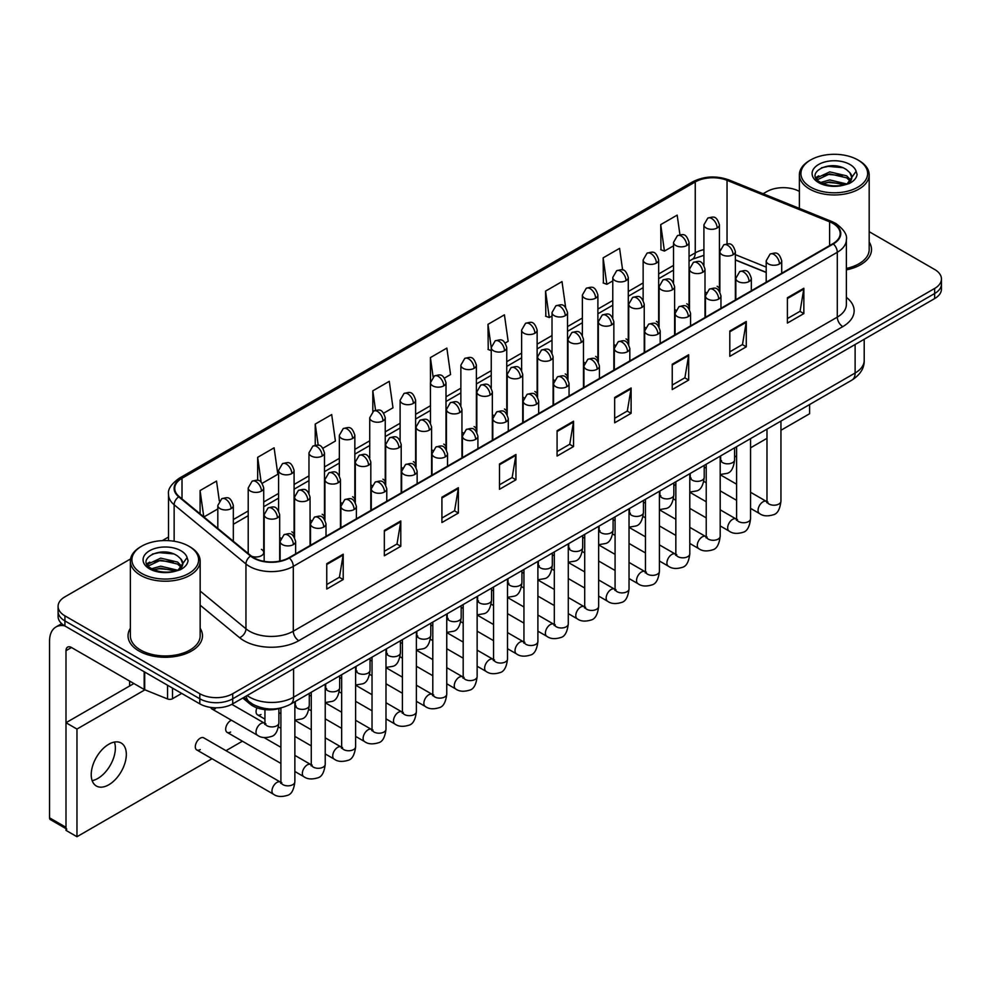 <?xml version="1.0" encoding="UTF-8"?>
<svg xmlns="http://www.w3.org/2000/svg" width="991" height="991" viewBox="0 0 991 991"><rect width="100%" height="100%" fill="white"/><g stroke="black" fill="none" stroke-linecap="round" stroke-linejoin="round"><path stroke-width="1.49" d="M674.611 309.254A7.755 4.472 0 0 0 675.8 310.133M644.237 326.795A7.755 4.472 0 0 0 645.414 327.662M613.85 344.335A7.755 4.472 0 0 0 615.039 345.202M583.476 361.864A7.755 4.472 0 0 0 584.653 362.743M553.102 379.404A7.755 4.472 0 0 0 554.279 380.284M522.715 396.945A7.755 4.472 0 0 0 523.892 397.825M492.341 414.486A7.755 4.472 0 0 0 493.518 415.365M461.955 432.026A7.755 4.472 0 0 0 463.131 432.906M431.58 449.567A7.755 4.472 0 0 0 432.757 450.447M401.194 467.108A7.755 4.472 0 0 0 402.371 467.987M370.82 484.649A7.755 4.472 0 0 0 371.997 485.528M340.433 502.189A7.755 4.472 0 0 0 341.61 503.069M310.059 519.73A7.755 4.472 0 0 0 311.236 520.609M279.673 537.271A7.755 4.472 0 0 0 280.849 538.15M251.466 556.174A7.755 4.472 0 0 0 259.518 556.496A7.755 4.472 0 0 0 263.717 552.52L263.717 487.931A7.755 4.472 0 0 1 261.438 491.102A7.755 4.472 0 0 1 250.475 491.102A7.755 4.472 0 0 1 248.208 487.931L248.208 552.52A7.755 4.472 0 0 0 248.493 553.734M704.997 291.713A7.755 4.472 0 0 0 706.174 292.593M766.204 272.488L735.372 260.026M688.671 308.325A7.755 4.472 0 0 0 689.042 306.962A7.755 4.472 0 0 0 686.763 303.791M658.284 325.866A7.755 4.472 0 0 0 658.656 324.503A7.755 4.472 0 0 0 656.389 321.332M627.91 343.406A7.755 4.472 0 0 0 628.282 342.044A7.755 4.472 0 0 0 626.002 338.872M597.523 360.947A7.755 4.472 0 0 0 597.895 359.584A7.755 4.472 0 0 0 595.628 356.413M567.149 378.488A7.755 4.472 0 0 0 567.521 377.125A7.755 4.472 0 0 0 565.242 373.954M536.763 396.028A7.755 4.472 0 0 0 537.134 394.666A7.755 4.472 0 0 0 534.867 391.495M506.389 413.569A7.755 4.472 0 0 0 506.76 412.206A7.755 4.472 0 0 0 504.481 409.035M476.002 431.11A7.755 4.472 0 0 0 476.374 429.747A7.755 4.472 0 0 0 474.107 426.576M445.628 448.65A7.755 4.472 0 0 0 446 447.288A7.755 4.472 0 0 0 443.72 444.117M415.241 466.191A7.755 4.472 0 0 0 415.613 464.816A7.755 4.472 0 0 0 413.346 461.657M384.867 483.732A7.755 4.472 0 0 0 385.239 482.357A7.755 4.472 0 0 0 382.96 479.198M354.481 501.273A7.755 4.472 0 0 0 354.852 499.898A7.755 4.472 0 0 0 352.585 496.739M324.107 518.813A7.755 4.472 0 0 0 324.478 517.438A7.755 4.472 0 0 0 322.199 514.279M293.72 536.342A7.755 4.472 0 0 0 294.092 534.979A7.755 4.472 0 0 0 291.825 531.82M263.717 552.52A7.755 4.472 0 0 0 261.438 549.361M719.045 290.784A7.755 4.472 0 0 0 719.416 289.422A7.755 4.472 0 0 0 717.15 286.263M281.333 707.871A23.264 13.428 180 0 1 250.128 704.118L242.77 698.048M130.354 628.306A37.224 21.492 0 0 0 128.037 635.788A37.224 21.492 0 0 0 138.938 650.988A37.224 21.492 0 0 0 179.507 655.646A37.224 21.492 0 0 0 202.486 635.788A37.224 21.492 0 0 0 200.157 628.306A37.224 21.492 0 0 1 202.486 635.788A37.224 21.492 0 0 1 179.507 655.646A37.224 21.492 0 0 1 138.938 650.988A37.224 21.492 0 0 1 128.037 635.788A37.224 21.492 0 0 1 130.354 628.306M832.911 223.409A24.812 14.332 180 0 1 840.182 233.542A24.812 14.332 180 0 1 832.911 243.675L288.914 557.747A24.812 14.332 180 0 1 251.045 555.827L179.222 496.615A24.812 14.332 180 0 1 174.738 488.402A24.812 14.332 180 0 1 182.01 478.269L695.248 181.948A24.812 14.332 180 0 1 727.035 180.337L829.603 221.811A24.812 14.332 180 0 1 832.911 223.409M833.344 223.161A25.432 14.692 0 0 0 829.95 221.513L727.382 180.052A25.432 14.692 0 0 0 694.815 181.687L181.564 478.009A25.432 14.692 0 0 0 178.714 496.825L250.537 556.038A25.432 14.692 0 0 0 289.36 557.995L833.344 243.922A25.432 14.692 0 0 0 833.344 223.161M130.552 558.949L64.91 596.842A23.264 13.428 0 0 0 58.085 606.343L58.085 616.476A23.264 13.428 0 0 0 64.91 625.978L199.81 703.858L199.81 698.791A23.264 13.428 0 0 0 232.712 698.791L934.637 293.534A23.264 13.428 0 0 0 941.45 284.045A23.264 13.428 0 0 1 934.637 293.534L232.712 698.791A23.264 13.428 0 0 1 199.81 698.791L64.91 620.911L199.81 698.791L199.81 693.725A23.264 13.428 0 0 0 232.712 693.725L934.637 288.468A23.264 13.428 0 0 0 941.45 278.979A23.264 13.428 0 0 0 934.637 269.478L869.181 231.683M58.085 611.41A23.264 13.428 0 0 0 64.91 620.911A23.264 13.428 0 0 1 58.085 611.41M326.757 563.693L326.757 589.026L343.208 579.524L343.208 554.204L326.757 563.693M326.757 584.529L339.43 577.22L343.146 555.034A6.206 3.58 -120 0 0 343.208 554.204M339.318 577.282L343.208 579.524M384.335 530.458L384.335 555.778L400.785 546.289L400.785 520.956L384.335 530.458M384.335 551.293L397.007 543.972L400.723 521.799A6.206 3.58 -120 0 0 400.785 520.956M396.895 544.034L400.785 546.289M441.912 497.209L441.912 522.542L458.362 513.041L458.362 487.708L441.912 497.209M441.912 518.045L454.584 510.724L458.3 488.551A6.206 3.58 -120 0 0 458.362 487.708M454.473 510.799L458.362 513.041M499.501 463.961L499.501 489.294L515.952 479.793L515.952 454.473L499.501 463.961M499.501 484.797L512.161 477.489L515.877 455.315A6.206 3.58 -120 0 0 515.952 454.473M512.05 477.551L515.952 479.793M787.399 297.746L787.399 323.078L803.85 313.577L803.85 288.257L787.399 297.746M787.399 318.582L800.071 311.273L803.775 289.087A6.206 3.58 -120 0 0 803.85 288.257M799.96 311.335L803.85 313.577M729.81 330.994L729.81 356.326L746.273 346.825L746.273 321.493L729.81 330.994M729.81 351.83L742.482 344.509L746.198 322.335A6.206 3.58 -120 0 0 746.273 321.493M742.37 344.571L746.273 346.825M672.232 364.242L672.232 389.562L688.683 380.061L688.683 354.741L672.232 364.242M672.232 385.065L684.905 377.757L688.621 355.583A6.206 3.58 -120 0 0 688.683 354.741M684.793 377.819L688.683 380.061M614.655 397.478L614.655 422.81L631.106 413.309L631.106 387.976L614.655 397.478M614.655 418.313L627.328 411.005L631.044 388.819A6.206 3.58 -120 0 0 631.106 387.976M627.216 411.067L631.106 413.309M557.078 430.726L557.078 456.058L573.529 446.557L573.529 421.225L557.078 430.726M557.078 451.562L569.751 444.241L573.455 422.067A6.206 3.58 -120 0 0 573.529 421.225M569.639 444.302L573.529 446.557M846.388 269.849A37.224 21.492 0 0 0 871.51 249.534A37.224 21.492 0 0 0 869.181 242.052A37.224 21.492 0 0 1 871.51 249.534A37.224 21.492 0 0 1 846.388 269.849M799.378 191.399A23.264 13.428 0 0 0 766.836 191.597L763.12 193.74M168.532 537.023L162.276 540.628M58.085 606.343A23.264 13.428 0 0 0 64.91 615.845L199.81 693.725M322.955 448.229L335.404 441.045L331.688 414.572L315.237 424.074L315.237 445.244M262.194 483.311L277.827 474.28L274.111 447.821L257.66 457.322L257.66 480.362M219.321 500.901L216.534 481.069L200.083 490.557L200.083 513.809M505.237 342.997L508.148 341.313L504.431 314.841L487.981 324.342L488.241 349.526M565.638 307.483L562.008 281.605L545.558 291.106L545.83 316.278M622.621 269.986L619.586 248.357L603.135 257.858L603.408 283.03M679.925 234.743L677.175 215.121L660.724 224.61L660.985 249.794M383.715 413.148L392.981 407.796L389.277 381.337L372.814 390.826L372.814 411.575M444.476 378.079L450.571 374.548L446.854 348.089L430.404 357.59L430.49 382.86M430.49 423.021L430.404 382.662M430.404 357.59L433.104 376.877M491.251 350.641L487.981 349.427M487.981 324.342L491.251 347.63M545.558 291.106L549.274 317.566L552.012 315.993M549.274 317.566L545.558 316.179M603.135 257.858L606.851 284.318L612.772 280.911M606.851 284.318L603.135 282.93M660.724 224.61L664.428 251.082L673.533 245.83M664.428 251.082L660.724 249.695M372.814 390.826L375.552 410.262M315.237 424.074L318.21 445.244M257.66 457.322L261.153 482.171M203.898 516.968L217.822 508.928M200.083 490.557L203.774 516.856M199.81 703.858A23.264 13.428 0 0 0 232.712 703.858L934.637 298.601A23.264 13.428 0 0 0 941.45 289.112L941.45 278.979M97.812 778.455A24.812 14.332 120 0 0 114.423 742.073A24.812 14.332 120 0 1 97.812 778.455A24.812 14.332 120 0 1 92.163 780.635A24.812 14.332 120 0 0 97.812 778.455M172.521 688.101L172.521 698.717L181.712 693.415M64.638 625.817A31.018 17.912 -120 0 0 55.979 626.969A31.018 17.912 -120 0 0 49.55 641.177L49.55 817.835L66.001 827.336L66.001 650.666A7.755 4.472 60 0 1 67.611 647.123A7.755 4.472 60 0 1 71.488 647.507L144.178 689.476L144.178 671.737M66.001 828.649L50.355 819.619A3.877 2.242 -60 0 1 49.55 817.835M129.61 686.007L129.61 681.065M66.001 827.336A3.877 2.242 120 0 0 66.806 829.108M172.521 698.717A3.877 2.242 180 0 1 167.553 698.965L144.698 689.724A3.877 2.242 180 0 1 144.178 689.476M846.388 268.425A34.896 20.154 0 0 0 869.181 249.534L869.181 174.812A34.896 20.154 0 0 0 858.962 160.567L857.859 159.935A33.347 19.25 0 0 0 810.7 159.935A33.347 19.25 0 0 0 810.7 187.163A33.347 19.25 0 0 0 857.859 187.163A33.347 19.25 0 0 0 857.859 159.935L858.962 160.567M810.7 159.935L809.61 160.567A34.896 20.154 0 0 0 799.378 174.812A34.896 20.154 0 0 0 809.61 189.058A34.896 20.154 0 0 0 847.639 193.431A34.896 20.154 0 0 0 869.181 174.812M851.554 178.553L851.814 177.339A17.528 10.121 0 0 0 849.832 172.669L846.698 169.808C830.532 158.374 803.602 173.301 820.226 182.158C827.014 185.837 835.041 186.779 844.282 184.983L849.213 183.546C853.945 181.118 856.571 178.083 857.091 174.441L856.125 171.294L847.268 183.707M820.746 182.468L829.74 179.916L846.859 184.004M842.338 183.669L828.365 182.48L822.815 183.484L829.74 181.935L844.914 184.834M816.819 179.21L817.352 177.699L829.74 171.877L846.673 175.841L850.749 180.077M817.302 179.792L829.74 173.883L846.673 177.847L850.08 181.031M849.832 172.669L851.802 177.587M851.814 177.984L849.869 183.199M815.816 177.525L818.789 175.853M821.489 167.789L828.365 166.389L842.511 167.64M816.188 178.269L817.439 177.538M822.79 175.444L828.365 174.428L842.338 175.63M141.676 546.19L140.586 546.821A34.896 20.154 0 0 0 130.354 561.067L130.354 635.788A34.896 20.154 0 0 0 140.586 650.034A34.896 20.154 0 0 0 178.615 654.407A34.896 20.154 0 0 0 200.157 635.788L200.157 561.067A34.896 20.154 0 0 0 189.938 546.821L188.835 546.19A33.347 19.25 0 0 0 141.676 546.19A33.347 19.25 0 0 0 141.676 573.417A33.347 19.25 0 0 0 188.835 573.417A33.347 19.25 0 0 0 188.835 546.19L189.938 546.821M130.354 561.067A34.896 20.154 0 0 0 140.586 575.313A34.896 20.154 0 0 0 178.615 579.685A34.896 20.154 0 0 0 200.157 561.067M182.53 564.808L182.79 563.606A17.528 10.121 0 0 0 180.808 558.924L177.674 556.062C161.508 544.629 134.578 559.556 151.202 568.413C157.99 572.092 166.017 573.033 175.258 571.237L180.189 569.8C184.921 567.372 187.547 564.337 188.067 560.695L187.101 557.561L178.244 569.974M151.722 568.723L160.715 566.183L177.835 570.259M173.314 569.936L159.34 568.735L153.791 569.738L160.715 568.19L175.89 571.101M147.795 565.465L148.328 563.953L160.715 558.131L177.649 562.095L181.725 566.332M148.278 566.047L160.715 560.15L177.649 564.102L181.056 567.286M180.808 558.924L182.778 563.842M182.79 564.238L180.845 569.466M146.792 563.78L149.765 562.12M152.465 554.043L159.34 552.644L173.487 553.895M147.163 564.536L148.415 563.792M153.766 561.699L159.34 560.695L173.314 561.885M196.751 749.927L273.417 794.187A6.974 4.026 -60 0 1 272.352 788.588A6.974 4.026 -60 0 1 276.91 782.444A6.974 4.026 -60 0 1 277.22 782.271A6.974 4.026 -60 0 1 280.403 782.097L203.737 737.837A6.974 4.026 120 0 0 200.244 738.184A6.974 4.026 120 0 0 195.685 744.328A6.974 4.026 120 0 0 196.751 749.927A6.974 4.026 120 0 0 200.244 749.58M231.448 720.246A6.974 4.026 120 0 0 230.63 720.643A6.974 4.026 120 0 0 226.059 726.787A6.974 4.026 120 0 0 227.137 732.386A6.974 4.026 120 0 0 230.63 732.039M108.775 784.785A24.812 14.332 120 0 0 124.99 762.921A24.812 14.332 120 0 0 121.187 743.027A24.812 14.332 120 0 0 108.775 744.253A24.812 14.332 120 0 0 92.559 766.13A24.812 14.332 120 0 0 96.362 786.012A24.812 14.332 120 0 0 108.775 784.785M780.945 430.28L809.61 413.73L809.61 404.526M144.934 689.823L76.964 729.066L76.964 836.714L212.024 758.734M225.985 750.683L242.399 741.194M734.604 457.024L736.598 455.872M750.559 447.821L766.984 438.332M256.966 707.847A6.974 4.026 120 0 0 257.511 714.845A6.974 4.026 120 0 0 261.005 714.499M210.736 707.413A6.974 4.026 120 0 0 211.95 708.986A6.974 4.026 120 0 0 215.431 708.639M133.896 683.53L66.001 722.724L66.001 830.371L76.964 836.714M76.964 729.066L66.001 722.724M250.128 702.483L250.128 704.118M846.388 297.362A38.773 22.384 180 0 1 842.784 326.621L298.786 640.694A7.755 4.472 60 0 1 293.299 631.193L837.296 317.12A31.018 17.912 0 0 0 846.388 304.46L846.388 239.624A31.018 17.912 180 0 1 837.296 252.284A7.755 4.472 -120 0 0 833.344 243.922M298.786 640.694A38.773 22.384 180 0 1 243.947 640.694A38.773 22.384 180 0 1 239.611 637.708L200.157 605.179M250.537 556.038A7.755 5.19 129.5 0 0 245.954 563.966L245.954 628.802A31.018 17.912 0 0 0 249.435 631.193A31.018 17.912 0 0 0 293.299 631.193L293.299 566.356A31.018 17.912 180 0 1 245.954 563.966L174.143 504.753A31.018 17.912 180 0 1 168.532 494.472L168.532 540.64M846.388 239.624C847.416 234.78 843.849 229.367 835.698 223.409L831.61 221.427A7.755 3.63 112 0 0 829.95 221.513M831.61 221.427L729.042 179.966C716.196 175.419 704.006 176.076 692.461 181.948A7.755 4.472 60 0 1 694.815 181.687M181.564 478.009A7.755 4.472 -120 0 0 179.222 478.257C171.17 484.042 167.603 489.455 168.532 494.472M178.714 496.825A7.755 5.19 129.5 0 0 174.143 504.753L174.143 541.247M729.042 179.966A7.755 3.63 112 0 0 727.382 180.052M289.36 557.995A7.755 4.472 60 0 1 293.299 566.356L837.296 252.284L837.296 317.12A7.755 4.472 60 0 0 842.784 326.621M232.712 693.725L232.712 703.858M934.637 288.468L934.637 298.601M64.91 615.845L64.91 625.978M200.157 591.045L245.954 628.802A7.755 5.19 -50.5 0 1 239.611 637.708M182.01 478.269L182.01 498.907M829.603 221.811L829.603 245.582M727.035 180.337L727.035 243.86M766.204 267.099L735.372 254.637M720.209 249.323A24.812 14.332 0 0 0 719.416 249.187M703.907 249.621A24.812 14.332 0 0 0 695.248 252.866L689.042 256.446M695.248 181.948L695.248 252.866A13.961 8.064 60 0 1 692.362 259.258L689.042 261.178M673.533 265.402L658.656 273.987M643.147 282.943L628.282 291.527M612.772 300.484L597.895 309.068M582.386 318.024L567.521 326.609M552.012 335.565L537.134 344.15M521.625 353.106L506.76 361.69M491.251 370.646L476.374 379.231M460.865 388.187L446 396.772M430.49 405.728L415.613 414.312M400.104 423.268L385.239 431.853M369.73 440.809L354.852 449.394M339.343 458.35L324.478 466.934M308.969 475.891L294.092 484.475M278.582 493.419L263.717 502.003M248.208 510.96L233.331 519.544M557.078 431.531L573.455 422.067M614.655 398.283L631.044 388.819M672.232 365.035L688.621 355.583M729.81 331.799L746.198 322.335M787.399 298.551L803.775 289.087M499.501 464.767L515.877 455.315M441.912 498.015L458.3 488.551M384.335 531.25L400.723 521.799M326.757 564.498L343.146 555.034M247.143 695.533A31.018 17.912 0 0 0 249.707 697.206A31.018 17.912 0 0 0 293.584 697.206L855.122 373.012A31.018 17.912 0 0 0 864.202 360.34C864.437 368.045 860.337 374.623 851.913 380.11L290.363 704.316A15.509 8.956 60 0 0 293.584 697.206L293.584 668.714M855.122 344.509L855.122 373.012A15.509 8.956 60 0 1 851.913 380.11M246.288 696.016A15.509 10.368 129.5 0 0 249.075 701.653L243.91 697.391M779.446 263.965A7.755 4.472 0 0 0 781.713 260.806C778.567 250.859 775.507 252.829 770.081 254.08A7.755 4.472 60 0 1 773.959 254.464A7.755 4.472 -120 0 1 779.446 263.965A7.755 4.472 0 0 1 768.471 263.965A7.755 4.472 0 0 1 766.204 260.806L770.081 254.08M750.559 508.383L759.502 513.549A6.974 4.026 -60 0 1 758.437 507.949A6.974 4.026 -60 0 1 762.996 501.805A6.974 4.026 -60 0 1 763.305 501.632A6.974 4.026 -60 0 1 766.477 501.458L750.559 492.267M767.381 502.164L766.761 502.672L766.984 501.173A6.974 4.026 -0 0 0 769.028 504.023A6.974 4.026 -0 0 0 778.579 504.196A6.974 4.026 -0 0 0 780.945 501.173C779.979 509.275 777.477 513.809 773.414 514.75C767.579 516.522 762.946 516.125 759.502 513.549M733.105 254.749A7.755 4.472 0 0 0 735.372 251.59C732.225 241.643 729.165 243.625 723.74 244.876A7.755 4.472 60 0 1 727.617 245.26A7.755 4.472 -120 0 1 733.105 254.749A7.755 4.472 0 0 1 722.142 254.749A7.755 4.472 0 0 1 719.862 251.59L723.74 244.876M721.039 460.778L720.42 461.298L720.643 459.787A6.974 4.026 -0 0 0 722.687 462.636A6.974 4.026 -0 0 0 732.238 462.809A6.974 4.026 -0 0 0 734.604 459.787C733.65 467.901 731.135 472.422 727.072 473.376L720.184 474.528M717.15 228.004A7.755 4.472 0 0 0 719.416 224.833C716.27 214.886 713.21 216.868 707.785 218.119A7.755 4.472 60 0 1 711.662 218.503A7.755 4.472 -120 0 1 717.15 228.004A7.755 4.472 0 0 1 706.187 228.004A7.755 4.472 0 0 1 703.907 224.833L707.785 218.119M749.06 281.506A7.755 4.472 0 0 0 751.339 278.347C748.193 268.388 745.133 270.37 739.707 271.621A7.755 4.472 60 0 1 743.584 272.005A7.755 4.472 -120 0 1 749.06 281.506A7.755 4.472 0 0 1 738.097 281.506A7.755 4.472 0 0 1 735.83 278.347L739.707 271.621M720.184 525.924L729.128 531.089A6.974 4.026 -60 0 1 728.051 525.49A6.974 4.026 -60 0 1 732.609 519.346A6.974 4.026 -60 0 1 732.919 519.173A6.974 4.026 -60 0 1 736.102 518.999L720.184 509.808M736.994 519.705L736.375 520.213L736.598 518.714A6.974 4.026 -0 0 0 738.642 521.563A6.974 4.026 -0 0 0 748.193 521.737A6.974 4.026 -0 0 0 750.559 518.714C749.605 526.816 747.09 531.337 743.027 532.291C737.193 534.062 732.56 533.666 729.128 531.089M718.686 299.047A7.755 4.472 0 0 0 720.952 295.875C717.806 285.928 714.746 287.91 709.321 289.161A7.755 4.472 60 0 1 713.198 289.545A7.755 4.472 -120 0 1 718.686 299.047A7.755 4.472 0 0 1 707.71 299.047A7.755 4.472 0 0 1 705.443 295.875L709.321 289.161M689.798 543.464L698.742 548.63A6.974 4.026 -60 0 1 697.676 543.031A6.974 4.026 -60 0 1 702.235 536.887A6.974 4.026 -60 0 1 702.545 536.713A6.974 4.026 -60 0 1 705.716 536.54L689.798 527.348M706.62 537.246L706.001 537.754L706.224 536.255A6.974 4.026 -0 0 0 708.268 539.104A6.974 4.026 -0 0 0 717.818 539.277A6.974 4.026 -0 0 0 720.184 536.255C719.218 544.356 716.716 548.878 712.653 549.832C706.818 551.603 702.185 551.207 698.742 548.63M688.299 316.587A7.755 4.472 0 0 0 690.578 313.416C687.432 303.469 684.372 305.451 678.946 306.702A7.755 4.472 60 0 1 682.824 307.086A7.755 4.472 -120 0 1 688.299 316.587A7.755 4.472 0 0 1 677.336 316.587A7.755 4.472 0 0 1 675.069 313.416L678.946 306.702M659.424 561.005L668.368 566.171A6.974 4.026 -60 0 1 667.29 560.572A6.974 4.026 -60 0 1 671.848 554.427A6.974 4.026 -60 0 1 672.158 554.254A6.974 4.026 -60 0 1 675.342 554.08L659.424 544.889M676.234 554.787L675.614 555.294L675.837 553.796A6.974 4.026 -0 0 0 677.881 556.645A6.974 4.026 -0 0 0 687.432 556.818A6.974 4.026 -0 0 0 689.798 553.796C688.844 561.897 686.329 566.418 682.266 567.372C676.432 569.144 671.799 568.747 668.368 566.171M657.925 334.128A7.755 4.472 0 0 0 660.192 330.957C657.045 321.01 653.986 322.992 648.56 324.243A7.755 4.472 60 0 1 652.437 324.627A7.755 4.472 -120 0 1 657.925 334.128A7.755 4.472 0 0 1 646.95 334.128A7.755 4.472 0 0 1 644.683 330.957L648.56 324.243M629.037 578.546L637.981 583.711A6.974 4.026 -60 0 1 636.916 578.112A6.974 4.026 -60 0 1 641.474 571.968A6.974 4.026 -60 0 1 641.784 571.795A6.974 4.026 -60 0 1 644.968 571.621L629.037 562.43M645.859 572.327L645.24 572.835L645.463 571.336A6.974 4.026 -0 0 0 647.507 574.185A6.974 4.026 -0 0 0 657.058 574.359A6.974 4.026 -0 0 0 659.424 571.336C658.458 579.438 655.955 583.959 651.892 584.913C646.058 586.684 641.425 586.288 637.981 583.711M702.73 272.29A7.755 4.472 0 0 0 704.997 269.131C701.851 259.184 698.791 261.166 693.366 262.417A7.755 4.472 60 0 1 697.243 262.801A7.755 4.472 -120 0 1 702.73 272.29A7.755 4.472 0 0 1 691.755 272.29A7.755 4.472 0 0 1 689.488 269.131L693.366 262.417M690.665 478.319L690.033 478.839L690.256 477.328A6.974 4.026 -0 0 0 692.3 480.177A6.974 4.026 -0 0 0 701.863 480.35A6.974 4.026 -0 0 0 704.217 477.328C703.263 485.429 700.761 489.963 696.685 490.917L689.798 492.069M672.344 289.83A7.755 4.472 0 0 0 674.611 286.672C671.464 276.724 668.405 278.706 662.979 279.957A7.755 4.472 60 0 1 666.856 280.342A7.755 4.472 -120 0 1 672.344 289.83A7.755 4.472 0 0 1 661.381 289.83A7.755 4.472 0 0 1 659.102 286.672L662.979 279.957M660.279 495.859L659.659 496.38L659.882 494.868A6.974 4.026 -0 0 0 661.926 497.717A6.974 4.026 -0 0 0 671.477 497.891A6.974 4.026 -0 0 0 673.843 494.868C672.889 502.97 670.374 507.503 666.311 508.457L659.424 509.609M641.97 307.371A7.755 4.472 0 0 0 644.237 304.212C641.09 294.265 638.031 296.247 632.605 297.486A7.755 4.472 60 0 1 636.482 297.87A7.755 4.472 -120 0 1 641.97 307.371A7.755 4.472 0 0 1 630.994 307.371A7.755 4.472 0 0 1 628.728 304.212L632.605 297.486M629.904 513.4L629.273 513.92L629.496 512.409A6.974 4.026 -0 0 0 631.552 515.258A6.974 4.026 -0 0 0 641.103 515.431A6.974 4.026 -0 0 0 643.456 512.409C642.502 520.51 640 525.044 635.925 525.986L629.037 527.15M66.001 650.666L71.488 647.507M144.698 672.047L144.698 689.724M167.553 698.965L167.553 685.239M856.125 171.294A22.186 12.809 0 0 0 849.968 164.494A22.186 12.809 0 0 0 818.591 164.494A22.186 12.809 0 0 0 818.591 182.604A22.186 12.809 0 0 0 844.282 184.983M847.057 184.276A17.528 10.121 0 0 0 851.789 177.922M187.101 557.561A22.186 12.809 0 0 0 180.944 550.748A22.186 12.809 0 0 0 149.567 550.748A22.186 12.809 0 0 0 149.567 568.859A22.186 12.809 0 0 0 175.258 571.237M178.033 570.531A17.528 10.121 0 0 0 182.765 564.176M627.538 351.669A7.755 4.472 0 0 0 629.818 348.498C626.671 338.55 623.612 340.532 618.186 341.784A7.755 4.472 60 0 1 622.063 342.168A7.755 4.472 -120 0 1 627.538 351.669A7.755 4.472 0 0 1 616.575 351.669A7.755 4.472 0 0 1 614.309 348.498L618.186 341.784M598.663 596.087L607.607 601.252A6.974 4.026 -60 0 1 606.529 595.653A6.974 4.026 -60 0 1 611.088 589.509A6.974 4.026 -60 0 1 611.397 589.335A6.974 4.026 -60 0 1 614.581 589.162L598.663 579.97M615.485 589.856L614.854 590.376L615.077 588.865A6.974 4.026 -0 0 0 617.12 591.714A6.974 4.026 -0 0 0 626.671 591.887A6.974 4.026 -0 0 0 629.037 588.865C628.083 596.978 625.569 601.5 621.506 602.454C615.671 604.225 611.038 603.829 607.607 601.252M597.164 369.209A7.755 4.472 0 0 0 599.431 366.038C596.285 356.091 593.225 358.073 587.799 359.324A7.755 4.472 60 0 1 591.677 359.708A7.755 4.472 -120 0 1 597.164 369.209A7.755 4.472 0 0 1 586.189 369.209A7.755 4.472 0 0 1 583.922 366.038L587.799 359.324M568.277 613.627L577.22 618.793A6.974 4.026 -60 0 1 576.155 613.194A6.974 4.026 -60 0 1 580.714 607.037A6.974 4.026 -60 0 1 581.023 606.876A6.974 4.026 -60 0 1 584.207 606.703L568.277 597.499M585.099 607.396L584.479 607.917L584.702 606.405A6.974 4.026 -0 0 0 586.746 609.254A6.974 4.026 -0 0 0 596.297 609.428A6.974 4.026 -0 0 0 598.663 606.405C597.697 614.519 595.195 619.041 591.131 619.994C585.297 621.766 580.664 621.369 577.22 618.793M566.778 386.75A7.755 4.472 0 0 0 569.057 383.579C565.911 373.632 562.851 375.614 557.425 376.865A7.755 4.472 60 0 1 561.302 377.249A7.755 4.472 -120 0 1 566.778 386.75A7.755 4.472 0 0 1 555.815 386.75A7.755 4.472 0 0 1 553.548 383.579L557.425 376.865M537.902 631.168L546.846 636.321A6.974 4.026 -60 0 1 545.768 630.734A6.974 4.026 -60 0 1 550.327 624.578A6.974 4.026 -60 0 1 550.637 624.417A6.974 4.026 -60 0 1 553.82 624.243L537.902 615.039M554.725 624.937L554.093 625.457L554.316 623.946A6.974 4.026 -0 0 0 556.36 626.795A6.974 4.026 -0 0 0 565.911 626.969A6.974 4.026 -0 0 0 568.277 623.946C567.323 632.06 564.808 636.581 560.745 637.535C554.91 639.306 550.278 638.898 546.846 636.321M611.583 324.912A7.755 4.472 0 0 0 613.85 321.753C610.704 311.806 607.644 313.775 602.218 315.027A7.755 4.472 60 0 1 606.096 315.411A7.755 4.472 -120 0 1 611.583 324.912A7.755 4.472 0 0 1 600.62 324.912A7.755 4.472 0 0 1 598.341 321.753L602.218 315.027M599.518 530.941L598.898 531.461L599.121 529.95A6.974 4.026 -0 0 0 601.165 532.799A6.974 4.026 -0 0 0 610.716 532.972A6.974 4.026 -0 0 0 613.082 529.95C612.128 538.051 609.614 542.585 605.551 543.526L598.663 544.691M581.209 342.452A7.755 4.472 0 0 0 583.476 339.281C580.33 329.334 577.27 331.316 571.844 332.567A7.755 4.472 60 0 1 575.721 332.951A7.755 4.472 -120 0 1 581.209 342.452A7.755 4.472 0 0 1 570.234 342.452A7.755 4.472 0 0 1 567.967 339.281L571.844 332.567M569.144 548.481L568.512 549.002L568.735 547.49A6.974 4.026 -0 0 0 570.791 550.339A6.974 4.026 -0 0 0 580.342 550.513A6.974 4.026 -0 0 0 582.696 547.49C581.742 555.592 579.24 560.126 575.176 561.067L568.277 562.231M550.823 359.993A7.755 4.472 0 0 0 553.102 356.822C549.943 346.875 546.883 348.857 541.458 350.108A7.755 4.472 60 0 1 545.335 350.492A7.755 4.472 -120 0 1 550.823 359.993A7.755 4.472 0 0 1 539.86 359.993A7.755 4.472 0 0 1 537.58 356.822L541.458 350.108M538.757 566.022L538.138 566.542L538.361 565.031A6.974 4.026 -0 0 0 540.405 567.88A6.974 4.026 -0 0 0 549.955 568.054A6.974 4.026 -0 0 0 552.321 565.031C551.368 573.132 548.853 577.666 544.79 578.608L537.902 579.772M536.404 404.291A7.755 4.472 0 0 0 538.67 401.12C535.524 391.172 532.464 393.154 527.039 394.406A7.755 4.472 60 0 1 530.916 394.79A7.755 4.472 -120 0 1 536.404 404.291A7.755 4.472 0 0 1 525.428 404.291A7.755 4.472 0 0 1 523.161 401.12L527.039 394.406M507.516 648.709L516.46 653.862A6.974 4.026 -60 0 1 515.394 648.275A6.974 4.026 -60 0 1 519.953 642.118A6.974 4.026 -60 0 1 520.263 641.957A6.974 4.026 -60 0 1 523.446 641.772L507.516 632.58M524.338 642.478L523.719 642.998L523.942 641.487A6.974 4.026 -0 0 0 525.986 644.336A6.974 4.026 -0 0 0 535.536 644.509A6.974 4.026 -0 0 0 537.902 641.487C536.936 649.601 534.434 654.122 530.371 655.076C524.536 656.847 519.903 656.438 516.46 653.862M506.017 421.832A7.755 4.472 0 0 0 508.296 418.66C505.15 408.713 502.09 410.695 496.664 411.946A7.755 4.472 60 0 1 500.542 412.33A7.755 4.472 -120 0 1 506.017 421.832A7.755 4.472 0 0 1 495.054 421.832A7.755 4.472 0 0 1 492.787 418.66L496.664 411.946M477.142 666.249L486.085 671.403A6.974 4.026 -60 0 1 485.008 665.816A6.974 4.026 -60 0 1 489.566 659.659A6.974 4.026 -60 0 1 489.876 659.498A6.974 4.026 -60 0 1 493.06 659.312L477.142 650.121M493.964 660.018L493.332 660.539L493.555 659.027A6.974 4.026 -0 0 0 495.599 661.877A6.974 4.026 -0 0 0 505.15 662.05A6.974 4.026 -0 0 0 507.516 659.027C506.562 667.129 504.047 671.663 499.984 672.616C494.15 674.388 489.517 673.979 486.085 671.403M475.643 439.36A7.755 4.472 0 0 0 477.91 436.201C474.763 426.254 471.704 428.236 466.278 429.487A7.755 4.472 60 0 1 470.155 429.871A7.755 4.472 -120 0 1 475.643 439.36A7.755 4.472 0 0 1 464.68 439.36A7.755 4.472 0 0 1 462.401 436.201L466.278 429.487M446.755 683.778L455.699 688.943A6.974 4.026 -60 0 1 454.634 683.356A6.974 4.026 -60 0 1 459.192 677.2A6.974 4.026 -60 0 1 459.502 677.039A6.974 4.026 -60 0 1 462.686 676.853L446.755 667.661M463.577 677.559L462.958 678.079L463.181 676.568A6.974 4.026 -0 0 0 465.225 679.417A6.974 4.026 -0 0 0 474.776 679.591A6.974 4.026 -0 0 0 477.142 676.568C476.175 684.67 473.673 689.203 469.61 690.145C463.776 691.929 459.143 691.52 455.699 688.943M445.256 456.901A7.755 4.472 0 0 0 447.536 453.742C444.389 443.795 441.329 445.777 435.904 447.028A7.755 4.472 60 0 1 439.781 447.412A7.755 4.472 -120 0 1 445.256 456.901A7.755 4.472 0 0 1 434.293 456.901A7.755 4.472 0 0 1 432.026 453.742L435.904 447.028M416.381 701.318L425.325 706.484A6.974 4.026 -60 0 1 424.247 700.897A6.974 4.026 -60 0 1 428.806 694.741A6.974 4.026 -60 0 1 429.115 694.58A6.974 4.026 -60 0 1 432.299 694.394L416.381 685.202M433.203 695.1L432.572 695.62L432.794 694.109A6.974 4.026 -0 0 0 434.838 696.958A6.974 4.026 -0 0 0 444.389 697.131A6.974 4.026 -0 0 0 446.755 694.109C445.801 702.21 443.287 706.744 439.224 707.685C433.389 709.469 428.756 709.06 425.325 706.484M414.882 474.441A7.755 4.472 0 0 0 417.149 471.282C414.003 461.335 410.943 463.317 405.517 464.568A7.755 4.472 60 0 1 409.394 464.952A7.755 4.472 -120 0 1 414.882 474.441A7.755 4.472 0 0 1 403.919 474.441A7.755 4.472 0 0 1 401.64 471.282L405.517 464.568M385.995 718.859L394.938 724.025A6.974 4.026 -60 0 1 393.873 718.438A6.974 4.026 -60 0 1 398.432 712.281A6.974 4.026 -60 0 1 398.741 712.12A6.974 4.026 -60 0 1 401.925 711.934L385.995 702.743M402.817 712.64L402.197 713.161L402.42 711.649A6.974 4.026 -0 0 0 404.464 714.499A6.974 4.026 -0 0 0 414.015 714.672A6.974 4.026 -0 0 0 416.381 711.649C415.415 719.751 412.913 724.285 408.849 725.226C403.015 727.01 398.382 726.601 394.938 724.025M520.448 377.534A7.755 4.472 0 0 0 522.715 374.363C519.569 364.415 516.509 366.397 511.083 367.649A7.755 4.472 60 0 1 514.961 368.033A7.755 4.472 -120 0 1 520.448 377.534A7.755 4.472 0 0 1 509.473 377.534A7.755 4.472 0 0 1 507.206 374.363L511.083 367.649M508.383 583.563L507.751 584.071L507.987 582.572A6.974 4.026 -0 0 0 510.031 585.421A6.974 4.026 -0 0 0 519.581 585.594A6.974 4.026 -0 0 0 521.935 582.572C520.981 590.673 518.479 595.207 514.416 596.148L507.516 597.313M490.062 395.075A7.755 4.472 0 0 0 492.341 391.903C489.182 381.956 486.135 383.938 480.697 385.189A7.755 4.472 60 0 1 484.574 385.573A7.755 4.472 -120 0 1 490.062 395.075A7.755 4.472 0 0 1 479.099 395.075A7.755 4.472 0 0 1 476.82 391.903L480.697 385.189M477.996 601.103L477.377 601.611L477.6 600.112A6.974 4.026 -0 0 0 479.644 602.962A6.974 4.026 -0 0 0 489.195 603.135A6.974 4.026 -0 0 0 491.561 600.112C490.607 608.214 488.092 612.735 484.029 613.689L477.142 614.854M459.688 412.615A7.755 4.472 0 0 0 461.955 409.444C458.808 399.497 455.749 401.479 450.323 402.73A7.755 4.472 60 0 1 454.2 403.114A7.755 4.472 -120 0 1 459.688 412.615A7.755 4.472 0 0 1 448.712 412.615A7.755 4.472 0 0 1 446.445 409.444L450.323 402.73M447.622 618.644L446.991 619.152L447.226 617.653A6.974 4.026 -0 0 0 449.27 620.502A6.974 4.026 -0 0 0 458.821 620.676A6.974 4.026 -0 0 0 461.174 617.653C460.22 625.755 457.718 630.276 453.655 631.23L446.755 632.382M429.301 430.156A7.755 4.472 0 0 0 431.58 426.985C428.422 417.038 425.374 419.02 419.936 420.271A7.755 4.472 60 0 1 423.814 420.655A7.755 4.472 -120 0 1 429.301 430.156A7.755 4.472 0 0 1 418.338 430.156A7.755 4.472 0 0 1 416.059 426.985L419.936 420.271M417.236 636.185L416.616 636.693L416.839 635.194A6.974 4.026 -0 0 0 418.883 638.043A6.974 4.026 -0 0 0 428.434 638.216A6.974 4.026 -0 0 0 430.8 635.194C429.846 643.295 427.332 647.817 423.268 648.771L416.381 649.923M398.927 447.697A7.755 4.472 0 0 0 401.194 444.525C398.048 434.578 394.988 436.56 389.562 437.811A7.755 4.472 60 0 1 393.439 438.195A7.755 4.472 -120 0 1 398.927 447.697A7.755 4.472 0 0 1 387.952 447.697A7.755 4.472 0 0 1 385.685 444.525L389.562 437.811M386.862 653.726L386.23 654.233L386.465 652.735A6.974 4.026 -0 0 0 388.509 655.584A6.974 4.026 -0 0 0 398.06 655.757A6.974 4.026 -0 0 0 400.414 652.735C399.46 660.836 396.957 665.357 392.894 666.311L385.995 667.463M384.496 491.982A7.755 4.472 0 0 0 386.775 488.823C383.628 478.876 380.569 480.858 375.143 482.109A7.755 4.472 60 0 1 379.02 482.493A7.755 4.472 -120 0 1 384.496 491.982A7.755 4.472 0 0 1 373.533 491.982A7.755 4.472 0 0 1 371.266 488.823L375.143 482.109M355.62 736.4L364.564 741.565A6.974 4.026 -60 0 1 363.486 735.979A6.974 4.026 -60 0 1 368.045 729.822A6.974 4.026 -60 0 1 368.355 729.649A6.974 4.026 -60 0 1 371.538 729.475L355.62 720.284M372.443 730.181L371.811 730.701L372.034 729.19A6.974 4.026 -0 0 0 374.078 732.039A6.974 4.026 -0 0 0 383.628 732.213A6.974 4.026 -0 0 0 385.995 729.19C385.041 737.292 382.526 741.825 378.463 742.767C372.628 744.538 367.995 744.142 364.564 741.565M354.121 509.523A7.755 4.472 0 0 0 356.388 506.364C353.242 496.417 350.182 498.399 344.757 499.637A7.755 4.472 60 0 1 348.634 500.021A7.755 4.472 -120 0 1 354.121 509.523A7.755 4.472 0 0 1 343.159 509.523A7.755 4.472 0 0 1 340.879 506.364L344.757 499.637M325.234 753.94L334.178 759.106A6.974 4.026 -60 0 1 333.112 753.507A6.974 4.026 -60 0 1 337.671 747.363A6.974 4.026 -60 0 1 337.981 747.189A6.974 4.026 -60 0 1 341.164 747.016L325.234 737.824M342.056 747.722L341.437 748.242L341.66 746.731A6.974 4.026 -0 0 0 343.704 749.58A6.974 4.026 -0 0 0 353.254 749.753A6.974 4.026 -0 0 0 355.62 746.731C354.654 754.832 352.152 759.366 348.089 760.308C342.254 762.079 337.621 761.683 334.178 759.106M323.735 527.063A7.755 4.472 0 0 0 326.014 523.905C322.868 513.957 319.808 515.927 314.382 517.178A7.755 4.472 60 0 1 318.26 517.562A7.755 4.472 -120 0 1 323.735 527.063A7.755 4.472 0 0 1 312.772 527.063A7.755 4.472 0 0 1 310.505 523.905L314.382 517.178M294.86 771.481L303.803 776.647A6.974 4.026 -60 0 1 302.726 771.048A6.974 4.026 -60 0 1 307.284 764.903A6.974 4.026 -60 0 1 307.594 764.73A6.974 4.026 -60 0 1 310.778 764.557L294.86 755.365M311.682 765.263L311.05 765.77L311.273 764.272A6.974 4.026 -0 0 0 313.317 767.121A6.974 4.026 -0 0 0 322.868 767.294A6.974 4.026 -0 0 0 325.234 764.272C324.28 772.373 321.765 776.907 317.702 777.848C311.868 779.62 307.235 779.223 303.803 776.647M293.361 544.604A7.755 4.472 0 0 0 295.628 541.445C292.481 531.486 289.422 533.468 283.996 534.719A7.755 4.472 60 0 1 287.873 535.103A7.755 4.472 -120 0 1 293.361 544.604A7.755 4.472 0 0 1 282.398 544.604A7.755 4.472 0 0 1 280.119 541.445L283.996 534.719M281.295 782.803L280.676 783.311L280.899 781.812A6.974 4.026 -0 0 0 282.943 784.661A6.974 4.026 -0 0 0 292.494 784.835A6.974 4.026 -0 0 0 294.86 781.812C293.893 789.914 291.391 794.435 287.328 795.389C281.494 797.16 276.861 796.764 273.417 794.187M368.541 465.237A7.755 4.472 0 0 0 370.82 462.066C367.661 452.119 364.614 454.101 359.176 455.352A7.755 4.472 60 0 1 363.053 455.736A7.755 4.472 -120 0 1 368.541 465.237A7.755 4.472 0 0 1 357.578 465.237A7.755 4.472 0 0 1 355.298 462.066L359.176 455.352M356.475 671.254L355.856 671.774L356.079 670.263A6.974 4.026 -0 0 0 358.123 673.112A6.974 4.026 -0 0 0 367.673 673.285A6.974 4.026 -0 0 0 370.039 670.263C369.086 678.377 366.571 682.898 362.508 683.852L355.62 685.004M338.166 482.778A7.755 4.472 0 0 0 340.433 479.607C337.287 469.66 334.227 471.642 328.801 472.893A7.755 4.472 60 0 1 332.679 473.277A7.755 4.472 -120 0 1 338.166 482.778A7.755 4.472 0 0 1 327.191 482.778A7.755 4.472 0 0 1 324.924 479.607L328.801 472.893M326.101 688.795L325.469 689.315L325.705 687.804A6.974 4.026 -0 0 0 327.748 690.653A6.974 4.026 -0 0 0 337.299 690.826A6.974 4.026 -0 0 0 339.653 687.804C338.699 695.917 336.197 700.439 332.134 701.393L325.234 702.545M307.78 500.306A7.755 4.472 0 0 0 310.059 497.148C306.913 487.2 303.853 489.182 298.415 490.434A7.755 4.472 60 0 1 302.305 490.818A7.755 4.472 -120 0 1 307.78 500.306A7.755 4.472 0 0 1 296.817 500.306A7.755 4.472 0 0 1 294.538 497.148L298.415 490.434M295.714 706.335L295.095 706.856L295.318 705.344A6.974 4.026 -0 0 0 297.362 708.193A6.974 4.026 -0 0 0 306.913 708.367A6.974 4.026 -0 0 0 309.279 705.344C308.325 713.458 305.81 717.98 301.747 718.933L294.86 720.085M277.406 517.847A7.755 4.472 0 0 0 279.673 514.688C276.526 504.741 273.466 506.723 268.041 507.974A7.755 4.472 60 0 1 271.918 508.358A7.755 4.472 -120 0 1 277.406 517.847A7.755 4.472 0 0 1 266.43 517.847A7.755 4.472 0 0 1 264.163 514.688L268.041 507.974M265.34 723.876L264.708 724.396L264.944 722.885A6.974 4.026 -0 0 0 266.988 725.734A6.974 4.026 -0 0 0 276.539 725.908A6.974 4.026 -0 0 0 278.892 722.885C277.938 730.999 275.436 735.52 271.373 736.474C265.538 738.245 260.893 737.837 257.462 735.26A6.974 4.026 -60 0 1 256.012 732.064A6.974 4.026 -60 0 1 261.265 723.356A6.974 4.026 -60 0 1 264.436 723.17L231.82 704.341M686.763 245.545A7.755 4.472 0 0 0 689.042 242.374C685.896 232.427 682.836 234.409 677.41 235.66A7.755 4.472 60 0 1 681.288 236.044A7.755 4.472 -120 0 1 686.763 245.545A7.755 4.472 0 0 1 675.8 245.545A7.755 4.472 0 0 1 673.533 242.374L677.41 235.66M656.389 263.086A7.755 4.472 0 0 0 658.656 259.915C655.509 249.967 652.45 251.949 647.024 253.201A7.755 4.472 60 0 1 650.901 253.585A7.755 4.472 -120 0 1 656.389 263.086A7.755 4.472 0 0 1 645.426 263.086A7.755 4.472 0 0 1 643.147 259.915L647.024 253.201M626.002 280.626A7.755 4.472 0 0 0 628.282 277.455C625.135 267.508 622.075 269.49 616.65 270.741A7.755 4.472 60 0 1 620.527 271.125A7.755 4.472 -120 0 1 626.002 280.626A7.755 4.472 0 0 1 615.039 280.626A7.755 4.472 0 0 1 612.772 277.455L616.65 270.741M595.628 298.155A7.755 4.472 0 0 0 597.895 294.996C594.749 285.049 591.689 287.031 586.263 288.282A7.755 4.472 60 0 1 590.14 288.666A7.755 4.472 -120 0 1 595.628 298.155A7.755 4.472 0 0 1 584.665 298.155A7.755 4.472 0 0 1 582.386 294.996L586.263 288.282M565.242 315.695A7.755 4.472 0 0 0 567.521 312.537C564.375 302.589 561.315 304.571 555.889 305.823A7.755 4.472 60 0 1 559.766 306.207A7.755 4.472 -120 0 1 565.242 315.695A7.755 4.472 0 0 1 554.279 315.695A7.755 4.472 0 0 1 552.012 312.537L555.889 305.823M534.867 333.236A7.755 4.472 0 0 0 537.134 330.077C533.988 320.13 530.928 322.112 525.503 323.363A7.755 4.472 60 0 1 529.38 323.747A7.755 4.472 -120 0 1 534.867 333.236A7.755 4.472 0 0 1 523.905 333.236A7.755 4.472 0 0 1 521.625 330.077L525.503 323.363M504.481 350.777A7.755 4.472 0 0 0 506.76 347.618C503.614 337.671 500.554 339.653 495.128 340.892A7.755 4.472 60 0 1 499.006 341.276A7.755 4.472 -120 0 1 504.481 350.777A7.755 4.472 0 0 1 493.518 350.777A7.755 4.472 0 0 1 491.251 347.618L495.128 340.892M474.107 368.318A7.755 4.472 0 0 0 476.374 365.159C473.227 355.212 470.168 357.194 464.742 358.432A7.755 4.472 60 0 1 468.619 358.816A7.755 4.472 -120 0 1 474.107 368.318A7.755 4.472 0 0 1 463.144 368.318A7.755 4.472 0 0 1 460.865 365.159L464.742 358.432M443.72 385.858A7.755 4.472 0 0 0 446 382.699C442.853 372.752 439.793 374.722 434.368 375.973A7.755 4.472 60 0 1 438.245 376.357A7.755 4.472 -120 0 1 443.72 385.858A7.755 4.472 0 0 1 432.757 385.858A7.755 4.472 0 0 1 430.49 382.699L434.368 375.973M413.346 403.399A7.755 4.472 0 0 0 415.613 400.228C412.467 390.281 409.407 392.263 403.981 393.514A7.755 4.472 60 0 1 407.858 393.898A7.755 4.472 -120 0 1 413.346 403.399A7.755 4.472 0 0 1 402.383 403.399A7.755 4.472 0 0 1 400.104 400.228L403.981 393.514M382.96 420.94A7.755 4.472 0 0 0 385.239 417.768C382.092 407.821 379.033 409.803 373.607 411.054A7.755 4.472 60 0 1 377.484 411.438A7.755 4.472 -120 0 1 382.96 420.94A7.755 4.472 0 0 1 371.997 420.94A7.755 4.472 0 0 1 369.73 417.768L373.607 411.054M352.585 438.48A7.755 4.472 0 0 0 354.852 435.309C351.706 425.362 348.646 427.344 343.22 428.595A7.755 4.472 60 0 1 347.098 428.979A7.755 4.472 -120 0 1 352.585 438.48A7.755 4.472 0 0 1 341.622 438.48A7.755 4.472 0 0 1 339.343 435.309L343.22 428.595M322.199 456.021A7.755 4.472 0 0 0 324.478 452.85C321.332 442.903 318.272 444.885 312.846 446.136A7.755 4.472 60 0 1 316.724 446.52A7.755 4.472 -120 0 1 322.199 456.021A7.755 4.472 0 0 1 311.236 456.021A7.755 4.472 0 0 1 308.969 452.85L312.846 446.136M291.825 473.562A7.755 4.472 0 0 0 294.092 470.391C290.945 460.443 287.886 462.425 282.46 463.677A7.755 4.472 60 0 1 286.337 464.061A7.755 4.472 -120 0 1 291.825 473.562A7.755 4.472 0 0 1 280.862 473.562A7.755 4.472 0 0 1 278.582 470.391L282.46 463.677M261.438 491.102A7.755 4.472 -120 0 0 255.963 481.601A7.755 4.472 60 0 0 252.086 481.217C257.511 479.966 260.571 477.984 263.717 487.931M231.064 508.643A7.755 4.472 0 0 0 233.331 505.472C230.185 495.525 227.125 497.507 221.699 498.758A7.755 4.472 60 0 1 225.576 499.142A7.755 4.472 -120 0 1 231.064 508.643A7.755 4.472 0 0 1 220.101 508.643A7.755 4.472 0 0 1 217.822 505.472L221.699 498.758M692.461 181.948L179.222 478.257M703.907 255.331L692.362 259.258M673.533 270.122L658.656 278.706M643.147 287.663L628.282 296.247M612.772 305.203L597.895 313.788M582.386 322.744L567.521 331.328M552.012 340.285L537.134 348.869M521.625 357.825L506.76 366.41M491.251 375.366L476.374 383.951M460.865 392.907L446 401.491M430.49 410.447L415.613 419.032M400.104 427.988L385.239 436.573M369.73 445.529L354.852 454.113M339.343 463.07L324.478 471.654M308.969 480.61L294.092 489.195M278.582 498.151L263.717 506.735M248.208 515.692L233.331 524.276M766.204 272.314L735.372 259.853M290.363 704.316C277.889 710.584 265.402 710.584 252.916 704.316L249.075 701.653M864.202 360.34L864.202 339.269M767.901 502.016L766.477 501.458M780.945 421.076L780.945 501.173M781.713 273.231L781.713 260.806M736.598 500.319L720.184 490.842M706.224 482.79L703.808 481.391M766.984 429.14L766.984 501.173M766.204 282.187L766.204 260.806M736.598 484.203L720.184 474.726M721.559 460.642L720.147 460.072M734.604 447.833L734.604 459.787M735.372 299.988L735.372 251.59M720.643 455.897L720.643 459.787M706.224 468.161L704.217 467.009M719.862 291.924L719.862 251.59M719.416 289.422L719.416 224.833M703.907 265.167L703.907 224.833M737.515 519.557L736.102 518.999M750.559 438.617L750.559 518.714M751.339 290.772L751.339 278.347M706.224 517.859L689.798 508.383M675.837 500.319L673.422 498.931M736.598 446.681L736.598 518.714M735.83 299.728L735.83 278.347M706.224 501.743L689.798 492.267M707.14 537.097L705.716 536.54M720.184 456.157L720.184 536.255M720.952 308.312L720.952 295.875M675.837 535.4L659.424 525.924M645.463 517.859L643.048 516.472M706.224 464.222L706.224 536.255M705.443 317.269L705.443 295.875M675.837 519.284L659.424 509.808M676.754 554.638L675.342 554.08M689.798 473.698L689.798 553.796M690.578 325.853L690.578 313.416M645.463 552.941L629.037 543.464M615.077 535.4L612.661 534.013M675.837 481.762L675.837 553.796M675.069 334.809L675.069 313.416M645.463 536.825L629.037 527.348M646.38 572.179L644.968 571.621M659.424 491.239L659.424 571.336M660.192 343.394L660.192 330.957M615.077 570.482L598.663 561.005M584.702 552.941L582.287 551.553M645.463 499.303L645.463 571.336M644.683 352.35L644.683 330.957M615.077 554.365L598.663 544.889M691.185 478.182L689.761 477.612M704.217 465.374L704.217 477.328M704.997 317.529L704.997 269.131M690.256 473.438L690.256 477.328M675.837 485.701L673.843 484.549M689.488 309.465L689.488 269.131M660.799 495.723L659.387 495.153M673.843 482.914L673.843 494.868M674.611 335.057L674.611 286.672M659.882 490.979L659.882 494.868M645.463 503.242L643.456 502.078M659.102 327.005L659.102 286.672M630.425 513.251L629 512.694M643.456 500.455L643.456 512.409M644.237 352.598L644.237 304.212M629.496 508.507L629.496 512.409M615.077 520.783L613.082 519.618M628.728 344.534L628.728 304.212M55.979 626.969L61.702 623.661M799.378 208.395L799.378 174.812M615.993 589.719L614.581 589.162M629.037 508.779L629.037 588.865M629.818 360.935L629.818 348.498M584.702 588.022L568.277 578.546M554.316 570.482L551.9 569.094M615.077 516.844L615.077 588.865M614.309 369.878L614.309 348.498M584.702 571.906L568.277 562.43M585.619 607.26L584.207 606.703M598.663 526.32L598.663 606.405M599.431 378.475L599.431 366.038M554.316 605.563L537.902 596.087M523.942 588.022L521.526 586.635M584.702 534.384L584.702 606.405M583.922 387.419L583.922 366.038M554.316 589.447L537.902 579.97M555.233 624.801L553.82 624.243M568.277 543.861L568.277 623.946M569.057 396.004L569.057 383.579M523.942 623.104L507.516 613.627M493.555 605.563L491.14 604.176M554.316 551.925L554.316 623.946M553.548 404.96L553.548 383.579M523.942 606.987L507.516 597.499M600.038 530.792L598.626 530.235M613.082 517.996L613.082 529.95M613.85 370.139L613.85 321.753M599.121 526.048L599.121 529.95M584.702 538.311L582.696 537.159M598.341 362.074L598.341 321.753M569.664 548.333L568.239 547.775M582.696 535.536L582.696 547.49M583.476 387.679L583.476 339.281M568.735 543.588L568.735 547.49M554.316 555.852L552.321 554.7M567.967 379.615L567.967 339.281M539.277 565.873L537.865 565.316M552.321 553.077L552.321 565.031M553.102 405.22L553.102 356.822M538.361 561.129L538.361 565.031M523.942 573.393L521.935 572.241M537.58 397.156L537.58 356.822M524.858 642.341L523.446 641.772M537.902 561.401L537.902 641.487M538.67 413.544L538.67 401.12M493.555 640.644L477.142 631.168M463.181 623.104L460.765 621.704M523.942 569.453L523.942 641.487M523.161 422.5L523.161 401.12M493.555 624.528L477.142 615.039M494.472 659.882L493.06 659.312M507.516 578.942L507.516 659.027M508.296 431.085L508.296 418.66M463.181 658.185L446.755 648.709M432.794 640.644L430.379 639.245M493.555 586.994L493.555 659.027M492.787 440.041L492.787 418.66M463.181 642.069L446.755 632.58M464.098 677.423L462.686 676.853M477.142 596.483L477.142 676.568M477.91 448.626L477.91 436.201M432.794 675.726L416.381 666.249M402.42 658.185L400.005 656.785M463.181 604.535L463.181 676.568M462.401 457.582L462.401 436.201M432.794 659.61L416.381 650.121M433.711 694.951L432.299 694.394M446.755 614.024L446.755 694.109M447.536 466.166L447.536 453.742M402.42 693.266L385.995 683.778M372.034 675.726L369.618 674.326M432.794 622.075L432.794 694.109M432.026 475.123L432.026 453.742M402.42 677.15L385.995 667.661M403.337 712.492L401.925 711.934M416.381 631.564L416.381 711.649M417.149 483.707L417.149 471.282M372.034 710.807L355.62 701.318M341.66 693.266L339.244 691.867M402.42 639.616L402.42 711.649M401.64 492.663L401.64 471.282M372.034 694.679L355.62 685.202M508.903 583.414L507.479 582.857M521.935 570.618L521.935 582.572M522.715 422.761L522.715 374.363M507.987 578.67L507.987 582.572M493.555 590.933L491.561 589.781M507.206 414.696L507.206 374.363M478.517 600.955L477.105 600.397M491.561 588.159L491.561 600.112M492.341 440.301L492.341 391.903M477.6 596.21L477.6 600.112M463.181 608.474L461.174 607.322M476.82 432.237L476.82 391.903M448.143 618.495L446.718 617.938M461.174 605.687L461.174 617.653M461.955 457.842L461.955 409.444M447.226 613.751L447.226 617.653M432.794 626.015L430.8 624.863M446.445 449.778L446.445 409.444M417.756 636.036L416.344 635.479M430.8 623.228L430.8 635.194M431.58 475.383L431.58 426.985M416.839 631.292L416.839 635.194M402.42 643.555L400.414 642.403M416.059 467.318L416.059 426.985M387.382 653.577L385.957 653.019M400.414 640.768L400.414 652.735M401.194 492.923L401.194 444.525M386.465 648.832L386.465 652.735M372.034 661.096L370.039 659.944M385.685 484.859L385.685 444.525M372.95 730.033L371.538 729.475M385.995 649.105L385.995 729.19M386.775 501.248L386.775 488.823M341.66 728.348L325.234 718.859M311.273 710.807L308.858 709.407M372.034 657.157L372.034 729.19M371.266 510.204L371.266 488.823M341.66 712.219L325.234 702.743M342.576 747.573L341.164 747.016M355.62 666.633L355.62 746.731M356.388 518.788L356.388 506.364M311.273 745.889L294.86 736.4M280.899 728.348L278.483 726.948M264.944 719.132L257.511 714.845M341.66 674.698L341.66 746.731M340.879 527.745L340.879 506.364M311.273 729.76L294.86 720.284M312.19 765.114L310.778 764.557M325.234 684.174L325.234 764.272M326.014 536.329L326.014 523.905M280.899 763.429L227.137 732.386M311.273 692.238L311.273 764.272M310.505 545.285L310.505 523.905M280.899 747.301L264.052 737.577M281.816 782.655L280.403 782.097M294.86 701.715L294.86 781.812M295.628 553.87L295.628 541.445M280.899 708.02L280.899 781.812M280.119 561.017L280.119 541.445M356.995 671.118L355.583 670.56M370.039 658.309L370.039 670.263M370.82 510.464L370.82 462.066M356.079 666.373L356.079 670.263M341.66 678.637L339.653 677.485M355.298 502.4L355.298 462.066M326.621 688.658L325.197 688.101M339.653 675.85L339.653 687.804M340.433 528.005L340.433 479.607M325.705 683.914L325.705 687.804M311.273 696.178L309.279 695.025M324.924 519.941L324.924 479.607M296.235 706.199L294.822 705.642M309.279 693.39L309.279 705.344M310.059 545.545L310.059 497.148M295.318 701.455L295.318 705.344M280.899 713.718L278.892 712.566M294.538 537.481L294.538 497.148M265.861 723.74L264.436 723.17M278.892 708.615L278.892 722.885M279.673 561.117L279.673 514.688M264.944 709.618L264.944 722.885M257.462 735.26L211.95 708.986M264.163 561.327L264.163 514.688M689.042 306.962L689.042 242.374M673.533 282.708L673.533 242.374M658.656 324.503L658.656 259.915M643.147 300.248L643.147 259.915M628.282 342.044L628.282 277.455M612.772 317.789L612.772 277.455M597.895 359.584L597.895 294.996M582.386 335.33L582.386 294.996M567.521 377.125L567.521 312.537M552.012 352.87L552.012 312.537M537.134 394.666L537.134 330.077M521.625 370.411L521.625 330.077M506.76 412.206L506.76 347.618M491.251 387.939L491.251 347.618M476.374 429.747L476.374 365.159M460.865 405.48L460.865 365.159M446 447.288L446 382.699M415.613 464.816L415.613 400.228M400.104 440.561L400.104 400.228M385.239 482.357L385.239 417.768M369.73 458.102L369.73 417.768M354.852 499.898L354.852 435.309M339.343 475.643L339.343 435.309M324.478 517.438L324.478 452.85M308.969 493.184L308.969 452.85M294.092 534.979L294.092 470.391M278.582 510.724L278.582 470.391M248.208 487.931L252.086 481.217M233.331 541.235L233.331 505.472M217.822 528.438L217.822 505.472"/></g></svg>

